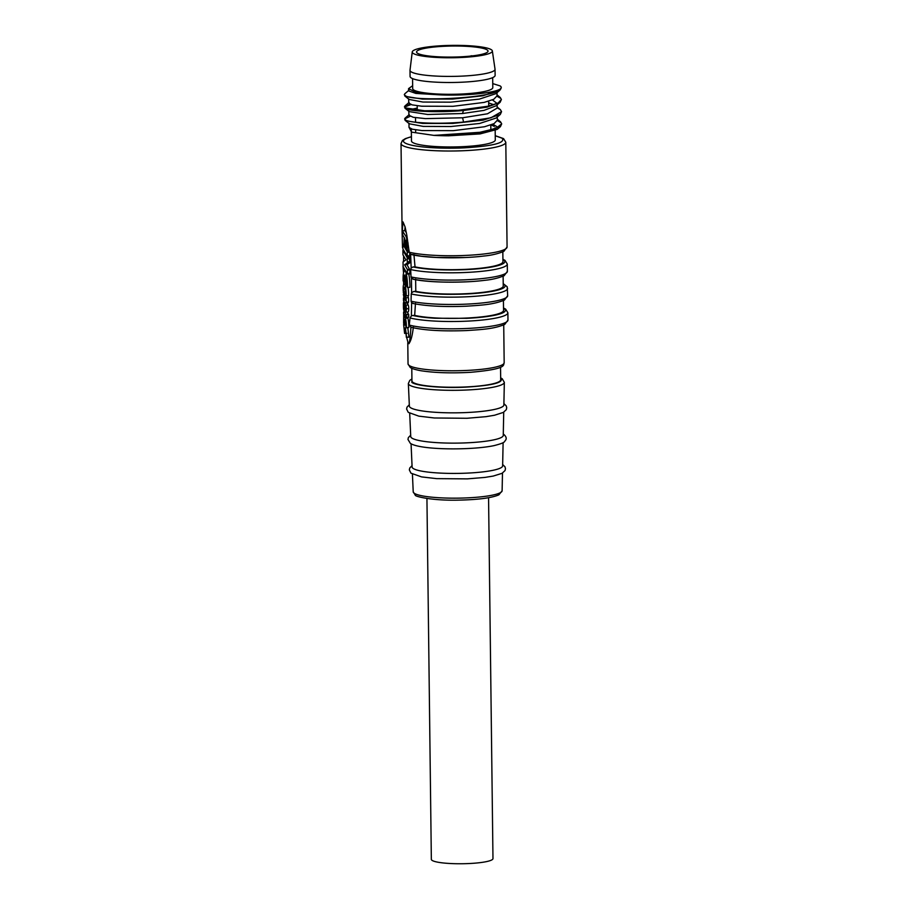 <?xml version="1.0" encoding="UTF-8"?>
<svg xmlns="http://www.w3.org/2000/svg" width="909" height="909" viewBox="0 0 909 909"><rect width="100%" height="100%" fill="white"/><g stroke="black" fill="none" stroke-linecap="round" stroke-linejoin="round"><path stroke-width="1.36" d="M497.189 107.807L500.404 109.659L501.552 111.671L490.917 117.806L463.567 122.079C438.411 124.363 410.686 122.976 405.744 120.124L404.607 118.943L410.073 116.341M497.337 119.988L500.552 121.84L501.688 123.851L495.905 128.442L479.838 132.305L433.888 135.384A48.518 7.499 -0.7 0 0 448.58 135.805L481.531 132.634L500.45 126.624L501.7 123.851M500.552 122.442L497.314 120.579M404.596 118.943L405.755 120.727L422.628 123.431L452.83 123.431L483.133 120.147L500.302 114.454L501.552 111.671M492.758 83.605L500.109 85.912A48.518 7.499 179.3 0 1 501.257 87.503A48.518 7.499 179.3 0 1 501.029 88.241C498.961 98.342 413.981 101.978 405.448 95.763L404.312 94.593M488.553 93.138L490.303 93.536M497.041 95.638L500.245 97.479L501.404 99.49L498.234 102.922L489.076 106.069L458.25 110.307L424.696 110.773L405.596 107.944L404.46 106.762L409.925 104.171M500.257 98.092L497.018 96.229M404.3 94.593L405.459 96.377L422.333 99.081L452.534 99.07L482.849 95.786L500.007 90.093L501.257 87.503M488.701 105.319L490.451 105.717M410.97 104.558L404.528 107.069M404.448 106.762L405.607 108.546C410.55 111.409 438.263 112.796 463.42 110.512L487.042 107.148L500.155 102.274L501.404 99.49M412.561 78.617L412.686 88.582A40.064 6.193 -0.7 0 0 413.629 89.9A40.064 6.193 -0.7 0 0 457.136 94.195A40.064 6.193 -0.7 0 0 492.803 87.605L492.678 77.629M492.348 50.938L495.03 69.175A42.53 6.568 179.3 0 1 495.041 69.311A42.53 6.568 179.3 0 1 457.182 76.299A42.53 6.568 179.3 0 1 411.004 71.743A42.53 6.568 179.3 0 1 409.993 70.345A42.53 6.568 179.3 0 1 410.004 70.209L412.243 51.927A40.064 6.193 179.3 0 1 448.319 45.45A40.064 6.193 179.3 0 1 491.405 49.756A40.064 6.193 179.3 0 1 492.348 50.938A40.064 6.193 179.3 0 1 457.113 57.653A40.064 6.193 179.3 0 1 413.186 53.37A40.064 6.193 179.3 0 1 412.243 51.927M495.041 69.311L495.121 75.402A42.53 6.568 179.3 0 1 457.261 82.389A42.53 6.568 179.3 0 1 411.073 77.833A42.53 6.568 179.3 0 1 410.073 76.436L409.993 70.345M444.569 46.257A35.746 5.522 179.3 0 1 488.042 51.12A35.746 5.522 179.3 0 1 460.034 56.858A35.746 5.522 179.3 0 1 416.549 51.995A35.746 5.522 179.3 0 1 444.569 46.257M495.178 130.555L495.291 139.952A41.916 6.477 179.3 0 1 457.977 146.849A41.916 6.477 179.3 0 1 412.47 142.349A41.916 6.477 179.3 0 1 411.47 140.975L411.322 128.93M490.837 124.976A41.916 6.477 179.3 0 1 494.155 126.396M426.935 498.473L431.343 859.357A30.815 4.761 -0.7 0 0 468.828 863.55A30.815 4.761 -0.7 0 0 492.973 858.607L488.565 497.723M503.109 442.638L502.632 465.897A45.268 6.988 179.3 0 1 467.158 473.123A45.268 6.988 179.3 0 1 413.175 468.453A45.268 6.988 179.3 0 1 412.107 466.999L411.061 443.762M503.722 412.197L503.256 435.434A46.257 7.147 179.3 0 1 461.954 443.013A46.257 7.147 179.3 0 1 411.834 438.047A46.257 7.147 179.3 0 1 410.743 436.57L409.698 413.356M504.336 382.337L503.87 404.982A47.257 7.295 179.3 0 1 466.84 412.527A47.257 7.295 179.3 0 1 410.493 407.652A47.257 7.295 179.3 0 1 409.368 406.13L408.357 383.507A47.995 7.42 179.3 0 0 409.493 385.052A47.995 7.42 179.3 0 0 461.488 390.2A47.995 7.42 179.3 0 0 504.336 382.337L502.188 378.723L500.666 377.883M500.666 378.258L500.768 378.326C504.109 382.541 492.576 385.484 466.158 387.12L465.351 387.166C441.922 388.268 416.481 386.018 411.868 382.428L411.925 379.348M411.788 368.304L411.936 380.916A44.382 6.852 -0.7 0 0 465.908 386.95A44.382 6.852 -0.7 0 0 500.689 379.837L500.541 367.213M413.345 327.172C412.368 335.694 410.879 341.159 408.902 343.568M403.619 322.206L403.687 311.98M404.232 311.128A3.443 0.727 87.4 0 1 403.437 307.026L403.403 304.197A2.772 0.591 87.4 0 1 403.88 301.845A2.772 0.591 87.4 0 1 404.13 302.061L405.778 305.129A3.147 0.67 87.4 0 1 406.334 308.787A3.943 0.841 87.4 0 1 405.653 312.105A3.943 0.841 87.4 0 1 405.528 312.06A3.943 0.841 87.4 0 1 404.823 310.049A3.443 0.727 87.4 0 1 404.346 311.162A3.443 0.727 87.4 0 1 404.232 311.128M404.039 316.968L403.539 313.139A2.932 0.625 87.4 0 1 404.028 311.435A2.932 0.625 87.4 0 1 404.153 311.492L406.278 314.503L406.368 317.002L404.369 314.253L404.039 316.968L406.05 316.877M406.539 337.103L405.403 327.865L407.811 327.751L408.948 336.989L406.334 337.307L405.857 331.126L404.607 333.433L407.016 333.319M407.425 274.041L403.153 266.769L403.039 261.917L405.914 259.883L402.96 254.85L402.914 250.305L407.198 257.588L407.323 262.985L404.63 264.78L407.391 269.507L407.425 274.041M405.607 248.055L404.778 246.271L404.675 238.363L402.721 235.011L402.573 231.216L406.209 236.738A9.42 2 -92.6 0 1 407.209 242.987L407.209 250.748L406.368 245.885A6.715 1.42 87.4 0 0 405.732 240.146L405.607 248.055M407.255 256.304L402.88 248.861L402.835 244.328L407.221 251.77L407.255 256.304M405.141 303.095A6.965 1.477 87.4 0 1 404.971 302.936L403.482 300.652L403.471 297.959L404.516 299.561L404.471 296.22L403.278 292.278L404.857 294.062A8.92 1.886 87.4 0 1 405.982 297.754A3.897 0.829 87.4 0 1 406.107 302.083A6.965 1.477 87.4 0 1 405.38 303.174A6.965 1.477 87.4 0 1 405.141 303.095M402.494 247.578L402.119 232.784L403.017 221.921L405.073 226.875L406.777 234.965L409.22 252.191L410.629 254.247L421.412 256.213L436.286 257.452L464.988 257.497M495.246 135.759L502.12 138.213C505.79 142.838 493.144 146.065 464.181 147.86L463.397 147.894A49.927 7.715 179.3 0 1 404.641 142.713A49.927 7.715 179.3 0 1 411.425 136.782M404.619 307.174L404.3 308.753L403.926 307.901A3.784 0.795 87.4 0 1 403.857 305.776L404.005 304.242L404.619 307.174M405.903 307.969L405.528 309.594L405.084 305.992L405.903 307.969M404.994 300.265L404.959 296.948A8.238 1.75 87.4 0 1 405.471 298.686L405.448 300.197A3.602 0.761 87.4 0 1 405.209 300.39A3.602 0.761 87.4 0 1 405.096 300.356A3.602 0.761 87.4 0 1 404.994 300.265L405.414 300.243M403.869 295.255L403.937 297.47L403.335 294.311M403.335 291.846L403.335 291.096M503.211 283.938A49.927 7.715 179.3 0 1 466.544 293.982L465.965 294.005C444.353 294.834 426.98 293.982 413.834 291.425L415.788 291.334A48.075 7.431 -0.7 0 0 469.669 293.516A48.075 7.431 -0.7 0 0 503.245 286.017L503.12 276.222M403.494 267.348L403.505 272.711L403.005 266.223M502.916 259.576A49.927 7.715 179.3 0 1 503.62 259.997A49.927 7.715 179.3 0 1 466.249 269.621C444.069 270.507 426.355 269.621 413.095 266.962L411.175 267.939L410.675 269.553L411.027 276.915L411.436 278.154L413.686 279.245C426.673 281.779 443.865 282.642 465.283 281.847M415.64 279.154L415.788 291.334M413.834 291.425L411.618 292.698L411.232 293.959L411.061 301.209L411.607 302.731L413.538 303.504M413.095 266.962L415.027 266.871A48.075 7.431 -0.7 0 0 468.976 269.178A48.075 7.431 -0.7 0 0 502.95 261.656L502.825 251.861M413.936 254.486L415.027 266.871M415.47 303.413L414.674 315.378A48.075 7.431 -0.7 0 0 468.737 317.934A48.075 7.431 -0.7 0 0 503.541 310.367L503.416 300.584M405.13 307.935L405.891 307.901M403.857 305.776L404.596 305.742M404.596 307.867L403.926 307.901M503.518 308.287A49.927 7.715 179.3 0 1 504.211 308.708A49.927 7.715 179.3 0 1 466.84 318.332L435.309 318.252C425.889 317.718 418.379 316.786 412.766 315.468L414.674 315.378M405.437 291.891L403.778 291.959L403.221 290.88A9.147 1.943 87.4 0 1 403.198 287.176A5.454 1.159 87.4 0 1 404.062 283.926A8.067 1.704 87.4 0 1 404.948 284.994A9.556 2.023 87.4 0 1 406.175 295.8L405.471 294.323A6.647 1.409 87.4 0 0 405.062 288.573A3.761 0.795 87.4 0 0 404.38 287.21A3.761 0.795 87.4 0 0 403.801 288.869L405.096 288.801M403.778 291.959A17.282 3.659 87.4 0 1 403.801 288.869M405.891 284.824L405.164 283.801L405.05 274.893A7.249 1.534 87.4 0 0 403.869 281.995L403.119 280.949A19.646 4.159 87.4 0 1 403.164 275.938A9.59 2.034 87.4 0 1 404.403 271.041A9.931 2.102 87.4 0 1 404.687 270.927A9.931 2.102 87.4 0 1 406.039 272.859A15.839 3.352 87.4 0 1 407.539 287.426L406.687 286.244A12.124 2.568 87.4 0 0 405.789 276.268L405.891 284.824L406.675 284.778M403.471 297.959L404.494 297.947L403.471 297.959M404.755 244.237L402.835 244.328L404.755 244.271M405.312 320.377A7.715 1.636 87.4 0 1 405.88 326.854L406.414 327.604A10.056 2.125 87.4 0 0 405.471 318.218A6.249 1.329 87.4 0 0 404.619 317.002A6.249 1.329 87.4 0 0 404.437 317.071A6.045 1.284 87.4 0 0 403.664 320.161A12.374 2.625 87.4 0 0 403.63 323.32L404.096 323.979A4.568 0.966 87.4 0 1 404.846 319.502L404.914 325.115L405.312 320.377M405.403 327.865L404.369 330.297L403.619 324.456L404.607 333.433M406.312 317.275L408.72 317.161L406.368 317.002M503.506 307.981L505.631 309.117L507.881 312.753A52.392 8.09 179.3 0 1 466.828 321.161A52.392 8.09 179.3 0 1 410.027 317.957L411.379 315.889L412.766 315.468M406.175 295.8L408.584 295.686A9.556 2.023 87.4 0 0 407.982 287.414M405.221 283.881L404.062 283.926M406.675 284.915L404.948 284.994M406.039 272.859L406.709 272.825M408.732 273.984A15.839 3.352 87.4 0 1 409.948 287.324L407.539 287.426M405.141 281.938L403.869 281.995M404.857 294.062L405.482 294.039M407.971 295.72A8.92 1.886 87.4 0 1 408.391 297.652L405.982 297.754M408.391 297.652A3.897 0.829 87.4 0 1 408.516 301.97L406.107 302.083M408.516 301.97A6.965 1.477 87.4 0 1 407.789 303.061L405.38 303.174M409.743 253.497L409.675 256.19L407.266 256.304M407.209 242.987L408.05 242.953M405.039 230.67L406.368 232.795M407.073 236.692L406.209 236.738M408.88 256.236L409.845 261.701L407.437 261.815M409.845 261.701L409.72 262.871L407.323 262.985M409.72 262.871L407.039 264.667L404.63 264.78M407.039 264.667L409.902 269.996L409.845 273.939L407.448 274.041M407.471 317.218A6.249 1.329 87.4 0 1 407.88 318.116L405.471 318.218M407.88 318.116A10.056 2.125 87.4 0 1 408.823 327.49L406.414 327.604M404.903 323.945L404.096 323.979M404.153 311.492L405.164 311.446M407.027 312.037L408.686 314.389L406.278 314.503M408.686 314.389L408.766 316.889M404.959 315.105L404.13 315.139M406.334 308.787L408.732 308.685A3.943 0.841 87.4 0 1 408.061 311.992A3.943 0.841 87.4 0 1 407.936 311.946M407.152 303.095L408.186 305.015A3.147 0.67 87.4 0 1 408.732 308.685M411.379 315.889L411.607 302.731M411.618 292.698L411.436 278.154M411.175 267.939L410.629 254.247M405.107 227.023L404.71 230.647M404.21 237.567L403.903 244.271M403.596 255.94L403.528 261.576M403.585 281.597L403.63 284.494M410.027 317.957L409.277 325.036L410.936 327.229C410.22 339.057 409.345 344.511 408.3 343.602L406.63 337.307M507.881 312.753L507.972 320.059L504.745 324.422C493.553 329.047 481.986 329.524 466.499 330.569C442.228 331.467 423.617 330.342 410.686 327.172L410.936 327.229M409.107 343.636L408.3 343.602M412.652 85.696L408.55 88.639L415.799 92.286L435.116 94.57C462.09 96.49 497.984 92.911 501.029 88.241M500.007 90.093L495.803 93.684L479.35 99.115L450.637 102.16L422.924 102.047L409.061 99.433L404.766 95.945M492.417 99.91L497.109 103.467M500.155 102.274L495.95 105.864L483.974 110.387L462.533 113.523L427.684 114.477L409.209 111.614L404.914 108.126M408.823 110.978L408.868 115.238L413.231 117.272L425.412 118.624L462.59 117.784L487.508 113.784L497.189 108.069L497.143 103.808M493.792 104.74L488.678 102.933M408.675 98.797L408.72 103.058L412.107 104.876L421.708 106.205L452.966 106.308L484.179 102.399L493.723 99.308L497.041 95.888L496.996 91.627M408.55 88.639L408.573 90.877L415.811 93.411L435.116 94.57M411.027 109.421L417.242 108.08M500.302 114.454L496.098 118.045L479.645 123.465L450.932 126.521L423.23 126.396L409.357 123.794L405.062 120.306M492.712 124.26L496.394 126.294L492.008 124.544M408.97 123.158L409.016 127.419L412.402 129.226L422.003 130.566L453.261 130.657L484.474 126.76L494.019 123.658L497.337 120.249L497.291 115.988M409.016 127.26L411.584 132.135L433.888 135.384M448.58 135.805L480.088 133.907L497.257 129.362L500.45 126.635M497.871 127.612L496.394 126.294M471.987 55.779L471.021 55.813L471.987 55.779M413.22 491.849L415.277 495.121C414.277 496.325 431.695 500.757 458.102 500.143C478.032 499.745 491.633 497.973 498.905 494.826L502.12 490.769A44.45 6.863 179.3 0 1 462.431 498.052A44.45 6.863 179.3 0 1 414.265 493.28A44.45 6.863 179.3 0 1 413.22 491.849L412.425 474.18M408.039 363.918L410.186 367.418C410.448 367.566 411.675 368.997 420.799 370.713C434.604 372.849 451.228 373.383 470.646 372.304C508.767 368.918 502.779 364.85 504.177 362.736A48.075 7.431 179.3 0 1 466.499 370.452A48.075 7.431 179.3 0 1 409.175 365.486A48.075 7.431 179.3 0 1 408.039 363.918L407.777 342.727M507.972 320.059A52.392 8.09 179.3 0 1 466.919 328.467A52.392 8.09 179.3 0 1 409.277 325.036M495.246 135.668L503.552 138.611L505.802 142.258A52.392 8.09 179.3 0 1 464.738 150.667A52.392 8.09 179.3 0 1 402.267 145.258A52.392 8.09 179.3 0 1 401.028 143.542L402.119 232.784M409.22 252.191A52.392 8.09 -0.7 0 0 466.022 255.395A52.392 8.09 -0.7 0 0 507.074 246.987L503.847 251.361C497.962 253.781 491.349 255.338 484.008 256.008C461.238 258.929 425.48 258.236 411.266 254.497M503.211 283.631L507.199 286.778L507.677 295.709A52.392 8.09 179.3 0 1 466.612 304.117A52.392 8.09 179.3 0 1 411.061 301.209M507.586 288.403A52.392 8.09 179.3 0 1 466.533 296.8A52.392 8.09 179.3 0 1 411.232 293.959M410.675 269.553A52.392 8.09 -0.7 0 0 466.226 272.45A52.392 8.09 -0.7 0 0 507.29 264.042L507.381 271.348L504.143 275.711C498.291 278.12 491.803 279.654 484.667 280.324C462.658 283.188 428.003 282.665 412.981 279.188M411.027 276.915A52.392 8.09 -0.7 0 0 466.317 279.756A52.392 8.09 -0.7 0 0 507.381 271.348M409.164 251.679L407.221 251.77M409.232 252.282L407.323 252.361M409.777 255.724L407.368 255.838M408.993 250.202L407.3 250.282M406.391 247.555L405.721 247.589M405.119 230.67L402.721 230.784M402.96 250.35L403.732 250.316M409.607 257.486L407.198 257.588M409.811 258.679L407.402 258.792M409.8 269.394L407.391 269.507M409.902 269.996L407.493 270.098M409.948 273.461L407.539 273.575M404.107 324.899L404.914 324.854M408.743 314.741L406.334 314.855M405.766 316.423L404.153 316.502M408.186 305.015L405.778 305.129M463.567 122.079L462.59 117.784M462.533 113.523L463.42 110.512M488.712 106.148L488.656 101.229M502.12 490.769L502.484 473.078M412.038 465.647L409.766 467.987L409.334 469.885L410.959 473.169L421.571 476.907L436.627 478.634L467.306 478.873L484.883 477.418L493.235 476.066L502.007 473.339L505.04 470.567L505.472 468.669L504.972 466.783L502.654 464.533M410.675 435.195L408.38 437.581L407.959 439.422L410.311 443.308C420.14 450.182 472.055 450.375 494.189 445.592C506.336 442.444 503.87 441.797 505.665 440.104C506.767 438.354 506.131 436.445 503.745 434.354L503.279 434.059M409.311 404.744L407.005 407.152L406.596 409.016L408.255 412.345L418.799 416.14L434.309 417.981L466.987 418.276L485.929 416.674L494.519 415.243L503.347 412.413L506.279 409.675L506.722 407.755L506.245 405.903L503.904 403.585M405.062 311.139L404.085 311.423M507.677 295.709L504.438 300.072C493.257 304.685 481.69 305.163 466.203 306.208C443.967 307.072 426.173 306.14 412.822 303.436M507.29 264.042L505.04 260.394L502.916 259.27M411.425 136.691L405.38 138.623L402.403 140.497L401.028 143.542M505.802 142.258L507.074 246.987M405.573 270.882L404.687 270.927M409.05 250.668L407.209 250.748M406.391 248.021L405.63 248.055M405.073 230.636L402.676 230.738M403.71 250.27L402.914 250.305M406.084 316.934L404.619 317.002M408.8 337.205L406.391 337.319M405.13 311.378L404.028 311.435M408.061 311.992L405.653 312.105M503.722 324.933L504.177 362.736M411.913 378.962L409.8 380.348L408.357 383.507M495.155 128.726L495.144 127.771M417.265 110.239L417.208 105.751M500.245 109.535L497.178 107.035M409.095 102.41L404.891 106.012M500.098 97.354L497.03 94.854M408.948 90.241L404.744 93.832M500.393 121.704L497.325 119.215M409.243 114.591L405.039 118.193M473.134 55.801L468.646 56.278M490.792 124.987L490.86 130.044M415.504 117.67L415.561 122.226M415.652 129.851L415.674 131.6"/></g></svg>
